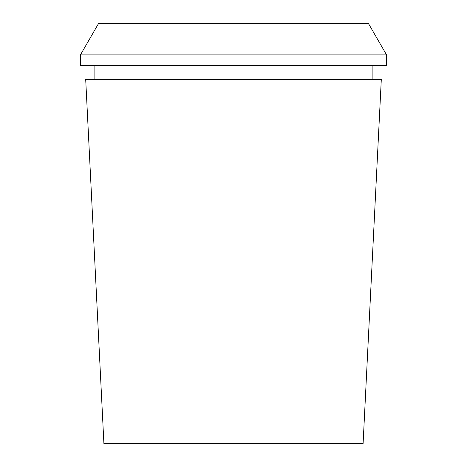 <?xml version="1.0" encoding="UTF-8"?>
<svg xmlns="http://www.w3.org/2000/svg" width="467" height="467" viewBox="0 0 467 467"><rect width="100%" height="100%" fill="white"/><g stroke="black" fill="none" stroke-linecap="round" stroke-linejoin="round"><path stroke-width="0.7" d="M103.907 443.65L363.092 443.65L381.305 79.39L85.695 79.39L103.907 443.65M98.642 23.35L368.358 23.35L386.559 54.873L80.441 54.873L98.642 23.35M80.441 54.873L80.441 65.38L386.559 65.38L386.559 54.873M94.1 79.39L94.1 65.38M372.899 79.39L372.899 65.38"/></g></svg>
